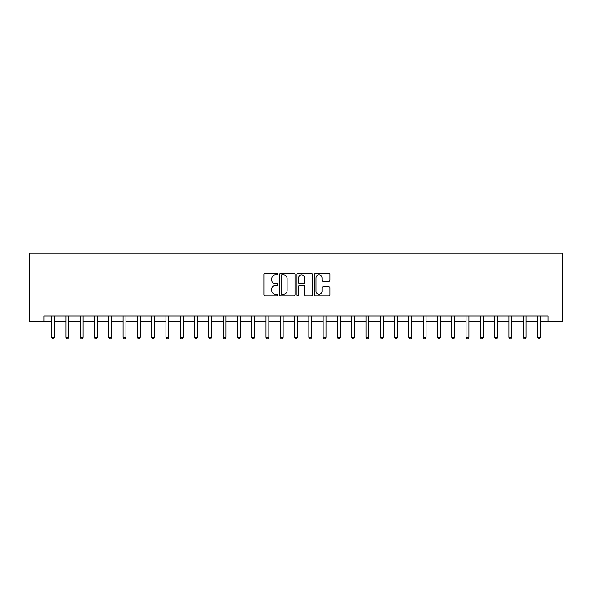 <?xml version="1.0" encoding="UTF-8"?>
<svg xmlns="http://www.w3.org/2000/svg" width="592" height="592" viewBox="0 0 592 592"><rect width="100%" height="100%" fill="white"/><g stroke="black" fill="none" stroke-linecap="round" stroke-linejoin="round"><path stroke-width="0.89" d="M277.707 274.133A0.784 0.784 0 0 0 276.923 273.341L264.994 273.341A1.125 1.125 0 0 0 263.877 274.466L263.877 294.668A1.125 1.125 0 0 0 264.994 295.793L276.923 295.793A0.784 0.784 0 0 0 277.707 295.001A0.784 0.784 0 0 0 276.923 294.217L275.376 294.217A3.589 3.589 0 0 1 271.787 290.628L271.787 288.94A3.589 3.589 0 0 1 275.376 285.351L276.923 285.351A0.784 0.784 0 0 0 277.707 284.567A0.784 0.784 0 0 0 276.923 283.783L275.376 283.783A3.589 3.589 0 0 1 271.787 280.186L271.787 278.506A3.589 3.589 0 0 1 275.376 274.917L276.923 274.917A0.784 0.784 0 0 0 277.707 274.133M328.797 281.259A1.125 1.125 0 0 0 329.922 280.134L329.922 274.466A1.125 1.125 0 0 0 328.797 273.341L315.558 273.341A1.125 1.125 0 0 0 314.433 274.466L314.433 294.668A1.125 1.125 0 0 0 315.558 295.793L328.797 295.793A1.125 1.125 0 0 0 329.922 294.668L329.922 287.823A1.125 1.125 0 0 0 328.797 286.698L323.128 286.698A1.125 1.125 0 0 0 322.011 287.823L322.011 291.22A3.004 3.004 0 0 1 319.007 294.217A3.004 3.004 0 0 1 316.002 291.22L316.002 277.914A3.004 3.004 0 0 1 319.007 274.917A3.004 3.004 0 0 1 322.011 277.914L322.011 280.134A1.125 1.125 0 0 0 323.128 281.259L328.797 281.259M43.889 321.722L43.889 316.01L548.111 316.01L548.111 321.722L562.4 321.722L562.4 253.124L29.6 253.124L29.6 321.722L51.608 321.722M295.016 274.466A1.125 1.125 0 0 0 293.898 273.341L280.652 273.341A1.125 1.125 0 0 0 279.528 274.466L279.528 294.668A1.125 1.125 0 0 0 280.652 295.793L293.898 295.793A1.125 1.125 0 0 0 295.016 294.668L295.016 274.466M298.102 273.341L311.348 273.341A1.125 1.125 0 0 1 312.472 274.466L312.472 294.668A1.125 1.125 0 0 1 311.348 295.793L305.679 295.793A1.125 1.125 0 0 1 304.554 294.668L304.554 286.476A1.125 1.125 0 0 0 303.437 285.351L299.678 285.351A1.125 1.125 0 0 0 298.553 286.476L298.553 295.001A0.784 0.784 0 0 1 297.769 295.793A0.784 0.784 0 0 1 296.984 295.001L296.984 274.466A1.125 1.125 0 0 1 298.102 273.341M54.471 321.722L65.904 321.722M68.761 321.722L80.194 321.722M83.05 321.722L94.483 321.722M97.347 321.722L108.78 321.722M111.636 321.722L123.069 321.722M125.926 321.722L137.359 321.722M140.215 321.722L151.656 321.722M154.512 321.722L165.945 321.722M168.801 321.722L180.234 321.722M183.091 321.722L194.531 321.722M197.388 321.722L208.821 321.722M211.677 321.722L223.11 321.722M225.966 321.722L237.407 321.722M240.263 321.722L251.696 321.722M254.553 321.722L265.986 321.722M268.842 321.722L280.282 321.722M283.139 321.722L294.572 321.722M297.428 321.722L308.861 321.722M311.718 321.722L323.158 321.722M326.014 321.722L337.447 321.722M340.304 321.722L351.737 321.722M354.593 321.722L366.034 321.722M368.89 321.722L380.323 321.722M383.179 321.722L394.612 321.722M397.469 321.722L408.909 321.722M411.766 321.722L423.199 321.722M426.055 321.722L437.488 321.722M440.344 321.722L451.785 321.722M454.641 321.722L466.074 321.722M468.931 321.722L480.364 321.722M483.22 321.722L494.653 321.722M497.517 321.722L508.95 321.722M511.806 321.722L523.239 321.722M526.096 321.722L537.529 321.722M540.392 321.722L548.111 321.722M281.888 274.917A0.784 0.784 0 0 0 281.104 275.702L281.104 293.432A0.784 0.784 0 0 0 281.888 294.217L283.516 294.217A3.589 3.589 0 0 0 287.105 290.628L287.105 278.506A3.589 3.589 0 0 0 283.516 274.917L281.888 274.917M304.554 277.974A3.004 3.004 0 0 0 301.557 274.969A3.004 3.004 0 0 0 298.553 277.974L298.553 282.658A1.125 1.125 0 0 0 299.678 283.783L303.437 283.783A1.125 1.125 0 0 0 304.554 282.658L304.554 277.974M54.612 316.01L54.553 316.15A1.147 1.147 0 0 0 54.471 316.579L54.471 337.388L51.608 337.388L51.608 316.579A1.147 1.147 0 0 0 51.526 316.15L51.467 316.01M54.471 337.388L53.613 338.876L52.466 338.876L51.608 337.388M68.901 316.01L68.842 316.15A1.147 1.147 0 0 0 68.761 316.579L68.761 337.388L65.904 337.388L65.904 316.579A1.147 1.147 0 0 0 65.816 316.15L65.764 316.01M68.761 337.388L67.902 338.876L66.755 338.876L65.904 337.388M83.191 316.01L83.132 316.15A1.147 1.147 0 0 0 83.05 316.579L83.05 337.388L80.194 337.388L80.194 316.579A1.147 1.147 0 0 0 80.112 316.15L80.053 316.01M83.05 337.388L82.192 338.876L81.052 338.876L80.194 337.388M97.488 316.01L97.428 316.15A1.147 1.147 0 0 0 97.347 316.579L97.347 337.388L94.483 337.388L94.483 316.579A1.147 1.147 0 0 0 94.402 316.15L94.343 316.01M97.347 337.388L96.489 338.876L95.342 338.876L94.483 337.388M111.777 316.01L111.718 316.15A1.147 1.147 0 0 0 111.636 316.579L111.636 337.388L108.78 337.388L108.78 316.579A1.147 1.147 0 0 0 108.691 316.15L108.639 316.01M111.636 337.388L110.778 338.876L109.631 338.876L108.78 337.388M126.066 316.01L126.007 316.15A1.147 1.147 0 0 0 125.926 316.579L125.926 337.388L123.069 337.388L123.069 316.579A1.147 1.147 0 0 0 122.988 316.15L122.929 316.01M125.926 337.388L125.067 338.876L123.928 338.876L123.069 337.388M140.363 316.01L140.304 316.15A1.147 1.147 0 0 0 140.215 316.579L140.215 337.388L137.359 337.388L137.359 316.579A1.147 1.147 0 0 0 137.277 316.15L137.218 316.01M140.215 337.388L139.364 338.876L138.217 338.876L137.359 337.388M154.653 316.01L154.593 316.15A1.147 1.147 0 0 0 154.512 316.579L154.512 337.388L151.656 337.388L151.656 316.579A1.147 1.147 0 0 0 151.567 316.15L151.515 316.01M154.512 337.388L153.654 338.876L152.507 338.876L151.656 337.388M168.942 316.01L168.883 316.15A1.147 1.147 0 0 0 168.801 316.579L168.801 337.388L165.945 337.388L165.945 316.579A1.147 1.147 0 0 0 165.864 316.15L165.804 316.01M168.801 337.388L167.943 338.876L166.803 338.876L165.945 337.388M183.239 316.01L183.18 316.15A1.147 1.147 0 0 0 183.091 316.579L183.091 337.388L180.234 337.388L180.234 316.579A1.147 1.147 0 0 0 180.153 316.15L180.094 316.01M183.091 337.388L182.24 338.876L181.093 338.876L180.234 337.388M197.528 316.01L197.469 316.15A1.147 1.147 0 0 0 197.388 316.579L197.388 337.388L194.531 337.388L194.531 316.579A1.147 1.147 0 0 0 194.442 316.15L194.391 316.01M197.388 337.388L196.529 338.876L195.382 338.876L194.531 337.388M211.818 316.01L211.758 316.15A1.147 1.147 0 0 0 211.677 316.579L211.677 337.388L208.821 337.388L208.821 316.579A1.147 1.147 0 0 0 208.739 316.15L208.68 316.01M211.677 337.388L210.819 338.876L209.679 338.876L208.821 337.388M226.114 316.01L226.055 316.15A1.147 1.147 0 0 0 225.966 316.579L225.966 337.388L223.11 337.388L223.11 316.579A1.147 1.147 0 0 0 223.029 316.15L222.969 316.01M225.966 337.388L225.115 338.876L223.968 338.876L223.11 337.388M240.404 316.01L240.345 316.15A1.147 1.147 0 0 0 240.263 316.579L240.263 337.388L237.407 337.388L237.407 316.579A1.147 1.147 0 0 0 237.318 316.15L237.259 316.01M240.263 337.388L239.405 338.876L238.258 338.876L237.407 337.388M254.693 316.01L254.634 316.15A1.147 1.147 0 0 0 254.553 316.579L254.553 337.388L251.696 337.388L251.696 316.579A1.147 1.147 0 0 0 251.615 316.15L251.556 316.01M254.553 337.388L253.694 338.876L252.555 338.876L251.696 337.388M268.99 316.01L268.931 316.15A1.147 1.147 0 0 0 268.842 316.579L268.842 337.388L265.986 337.388L265.986 316.579A1.147 1.147 0 0 0 265.904 316.15L265.845 316.01M268.842 337.388L267.991 338.876L266.844 338.876L265.986 337.388M283.279 316.01L283.22 316.15A1.147 1.147 0 0 0 283.139 316.579L283.139 337.388L280.282 337.388L280.282 316.579A1.147 1.147 0 0 0 280.194 316.15L280.134 316.01M283.139 337.388L282.28 338.876L281.133 338.876L280.282 337.388M297.569 316.01L297.51 316.15A1.147 1.147 0 0 0 297.428 316.579L297.428 337.388L294.572 337.388L294.572 316.579A1.147 1.147 0 0 0 294.49 316.15L294.431 316.01M297.428 337.388L296.57 338.876L295.43 338.876L294.572 337.388M311.866 316.01L311.806 316.15A1.147 1.147 0 0 0 311.718 316.579L311.718 337.388L308.861 337.388L308.861 316.579A1.147 1.147 0 0 0 308.78 316.15L308.721 316.01M311.718 337.388L310.867 338.876L309.72 338.876L308.861 337.388M326.155 316.01L326.096 316.15A1.147 1.147 0 0 0 326.014 316.579L326.014 337.388L323.158 337.388L323.158 316.579A1.147 1.147 0 0 0 323.069 316.15L323.01 316.01M326.014 337.388L325.156 338.876L324.009 338.876L323.158 337.388M340.444 316.01L340.385 316.15A1.147 1.147 0 0 0 340.304 316.579L340.304 337.388L337.447 337.388L337.447 316.579A1.147 1.147 0 0 0 337.366 316.15L337.307 316.01M340.304 337.388L339.445 338.876L338.306 338.876L337.447 337.388M354.741 316.01L354.682 316.15A1.147 1.147 0 0 0 354.593 316.579L354.593 337.388L351.737 337.388L351.737 316.579A1.147 1.147 0 0 0 351.655 316.15L351.596 316.01M354.593 337.388L353.742 338.876L352.595 338.876L351.737 337.388M369.031 316.01L368.971 316.15A1.147 1.147 0 0 0 368.89 316.579L368.89 337.388L366.034 337.388L366.034 316.579A1.147 1.147 0 0 0 365.945 316.15L365.886 316.01M368.89 337.388L368.032 338.876L366.885 338.876L366.034 337.388M383.32 316.01L383.261 316.15A1.147 1.147 0 0 0 383.179 316.579L383.179 337.388L380.323 337.388L380.323 316.579A1.147 1.147 0 0 0 380.242 316.15L380.182 316.01M383.179 337.388L382.321 338.876L381.181 338.876L380.323 337.388M397.609 316.01L397.558 316.15A1.147 1.147 0 0 0 397.469 316.579L397.469 337.388L394.612 337.388L394.612 316.579A1.147 1.147 0 0 0 394.531 316.15L394.472 316.01M397.469 337.388L396.618 338.876L395.471 338.876L394.612 337.388M411.906 316.01L411.847 316.15A1.147 1.147 0 0 0 411.766 316.579L411.766 337.388L408.909 337.388L408.909 316.579A1.147 1.147 0 0 0 408.82 316.15L408.761 316.01M411.766 337.388L410.907 338.876L409.76 338.876L408.909 337.388M426.196 316.01L426.136 316.15A1.147 1.147 0 0 0 426.055 316.579L426.055 337.388L423.199 337.388L423.199 316.579A1.147 1.147 0 0 0 423.117 316.15L423.058 316.01M426.055 337.388L425.197 338.876L424.057 338.876L423.199 337.388M440.485 316.01L440.433 316.15A1.147 1.147 0 0 0 440.344 316.579L440.344 337.388L437.488 337.388L437.488 316.579A1.147 1.147 0 0 0 437.407 316.15L437.347 316.01M440.344 337.388L439.493 338.876L438.346 338.876L437.488 337.388M454.782 316.01L454.723 316.15A1.147 1.147 0 0 0 454.641 316.579L454.641 337.388L451.785 337.388L451.785 316.579A1.147 1.147 0 0 0 451.696 316.15L451.637 316.01M454.641 337.388L453.783 338.876L452.636 338.876L451.785 337.388M469.071 316.01L469.012 316.15A1.147 1.147 0 0 0 468.931 316.579L468.931 337.388L466.074 337.388L466.074 316.579A1.147 1.147 0 0 0 465.993 316.15L465.934 316.01M468.931 337.388L468.072 338.876L466.933 338.876L466.074 337.388M483.361 316.01L483.309 316.15A1.147 1.147 0 0 0 483.22 316.579L483.22 337.388L480.364 337.388L480.364 316.579A1.147 1.147 0 0 0 480.282 316.15L480.223 316.01M483.22 337.388L482.369 338.876L481.222 338.876L480.364 337.388M497.657 316.01L497.598 316.15A1.147 1.147 0 0 0 497.517 316.579L497.517 337.388L494.653 337.388L494.653 316.579A1.147 1.147 0 0 0 494.572 316.15L494.512 316.01M497.517 337.388L496.658 338.876L495.511 338.876L494.653 337.388M511.947 316.01L511.888 316.15A1.147 1.147 0 0 0 511.806 316.579L511.806 337.388L508.95 337.388L508.95 316.579A1.147 1.147 0 0 0 508.868 316.15L508.809 316.01M511.806 337.388L510.948 338.876L509.808 338.876L508.95 337.388M526.236 316.01L526.184 316.15A1.147 1.147 0 0 0 526.096 316.579L526.096 337.388L523.239 337.388L523.239 316.579A1.147 1.147 0 0 0 523.158 316.15L523.099 316.01M526.096 337.388L525.245 338.876L524.098 338.876L523.239 337.388M540.533 316.01L540.474 316.15A1.147 1.147 0 0 0 540.392 316.579L540.392 337.388L537.529 337.388L537.529 316.579A1.147 1.147 0 0 0 537.447 316.15L537.388 316.01M540.392 337.388L539.534 338.876L538.387 338.876L537.529 337.388"/></g></svg>
